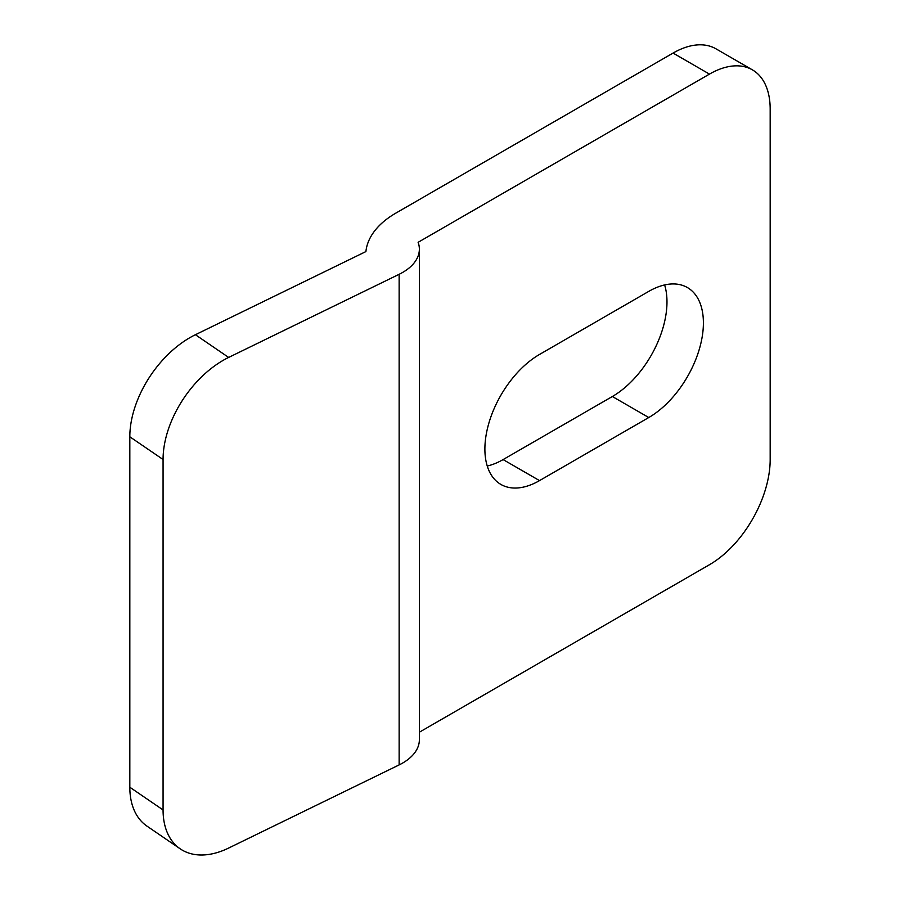 <?xml version="1.0" encoding="UTF-8"?>
<svg xmlns="http://www.w3.org/2000/svg" width="900" height="900" viewBox="0 0 900 900"><rect width="100%" height="100%" fill="white"/><g stroke="black" fill="none" stroke-linecap="round" stroke-linejoin="round"><path stroke-width="1.35" d="M539.516 480.611A77.254 44.606 -60 0 1 500.895 484.436A77.254 44.606 -60 0 1 489.049 422.527A77.254 44.606 -60 0 1 539.516 354.454L648.776 291.375A77.254 44.606 -60 0 1 687.398 287.55A77.254 44.606 -60 0 1 699.244 349.459A77.254 44.606 -60 0 1 648.776 417.532L539.516 480.611L503.1 459.585L612.36 396.506A77.254 44.606 120 0 0 664.627 284.94M487.238 466.02A77.254 44.606 120 0 0 503.1 459.585M752.389 69.851L715.972 48.825A85.837 49.556 120 0 0 673.054 53.078L395.899 213.086A103.005 59.468 0 0 0 365.906 251.572L195.412 334.721A85.837 53.539 124.4 0 0 129.825 436.793L163.069 459.506A85.837 53.539 -55.6 0 1 228.645 357.435L399.139 274.298A57.015 32.918 0 0 0 419.366 249.154A57.015 32.918 0 0 0 418.118 242.314L709.47 74.104A85.837 49.556 -60 0 1 752.389 69.851A85.837 49.556 -60 0 1 770.175 109.147L770.175 459.585A85.837 49.556 -60 0 1 709.47 564.716L419.366 732.206M419.366 249.154L419.366 739.766A57.015 32.918 0 0 1 399.139 764.91L228.645 848.059A85.837 53.539 -55.6 0 1 180.203 848.835A85.837 53.539 -55.6 0 1 163.069 809.944L163.069 459.506M163.069 809.944L129.825 787.23A85.837 53.539 124.4 0 0 146.97 826.121L180.203 848.835M129.825 787.23L129.825 436.793M648.776 417.532L612.36 396.506M673.054 53.078L709.47 74.104M399.139 764.91L399.139 274.298M228.645 357.435L195.412 334.721"/></g></svg>
